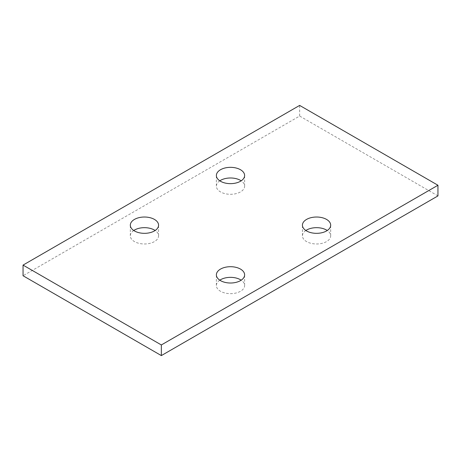 <?xml version="1.0" encoding="UTF-8"?>
<svg xmlns="http://www.w3.org/2000/svg" width="461" height="461" viewBox="0 0 461 461"><rect width="100%" height="100%" fill="white"/><g stroke="black" fill="none" stroke-linecap="round" stroke-linejoin="round"><path stroke-width="0.35" stroke-dasharray="2.31 1.73" d="M437.95 195.902L299.65 116.051L23.05 275.747M219.799 280.184A14.124 8.154 0 0 0 216.376 285.503A14.124 8.154 0 0 0 225.095 293.04A14.124 8.154 0 0 0 240.486 291.271A14.124 8.154 0 0 0 244.624 285.503A14.124 8.154 0 0 0 241.201 280.184M133.748 230.5A14.124 8.154 0 0 0 130.319 235.825A14.124 8.154 0 0 0 139.043 243.356A14.124 8.154 0 0 0 154.435 241.587A14.124 8.154 0 0 0 158.572 235.825A14.124 8.154 0 0 0 155.15 230.5M219.799 180.816A14.124 8.154 0 0 0 216.376 186.14A14.124 8.154 0 0 0 225.095 193.678A14.124 8.154 0 0 0 240.486 191.909A14.124 8.154 0 0 0 244.624 186.14A14.124 8.154 0 0 0 241.201 180.816M305.85 230.5A14.124 8.154 0 0 0 302.428 235.825A14.124 8.154 0 0 0 311.146 243.356A14.124 8.154 0 0 0 326.544 241.587A14.124 8.154 0 0 0 330.681 235.825A14.124 8.154 0 0 0 327.252 230.5M299.65 116.051L299.65 105.408M216.376 285.503L216.376 274.86M244.624 285.503L244.624 274.86M130.319 235.825L130.319 225.175M158.572 235.825L158.572 225.175M216.376 186.14L216.376 175.497M244.624 186.14L244.624 175.497M302.428 235.825L302.428 225.175M330.681 235.825L330.681 225.175"/><path stroke-width="0.69" d="M23.05 265.098L23.05 275.747L161.35 355.592L437.95 195.902L437.95 185.253L299.65 105.408L23.05 265.098L161.35 344.949L437.95 185.253M241.201 280.184A14.124 8.154 0 0 0 220.514 279.741A14.124 8.154 0 0 0 219.799 280.184M155.15 230.5A14.124 8.154 0 0 0 134.456 230.056A14.124 8.154 0 0 0 133.748 230.5M241.201 180.816A14.124 8.154 0 0 0 220.514 180.372A14.124 8.154 0 0 0 219.799 180.816M327.252 230.5A14.124 8.154 0 0 0 306.565 230.056A14.124 8.154 0 0 0 305.85 230.5M161.35 355.592L161.35 344.949M220.514 269.091A14.124 8.154 0 0 0 216.376 274.86A14.124 8.154 0 0 0 225.095 282.391A14.124 8.154 0 0 0 240.486 280.628A14.124 8.154 0 0 0 244.624 274.86A14.124 8.154 0 0 0 235.905 267.322A14.124 8.154 0 0 0 220.514 269.091M134.456 219.413A14.124 8.154 0 0 0 130.319 225.175A14.124 8.154 0 0 0 139.043 232.713A14.124 8.154 0 0 0 154.435 230.944A14.124 8.154 0 0 0 158.572 225.175A14.124 8.154 0 0 0 149.854 217.644A14.124 8.154 0 0 0 134.456 219.413M220.514 169.729A14.124 8.154 0 0 0 216.376 175.497A14.124 8.154 0 0 0 225.095 183.029A14.124 8.154 0 0 0 240.486 181.259A14.124 8.154 0 0 0 244.624 175.497A14.124 8.154 0 0 0 235.905 167.96A14.124 8.154 0 0 0 220.514 169.729M306.565 219.413A14.124 8.154 0 0 0 302.428 225.175A14.124 8.154 0 0 0 311.146 232.713A14.124 8.154 0 0 0 326.544 230.944A14.124 8.154 0 0 0 330.681 225.175A14.124 8.154 0 0 0 321.957 217.644A14.124 8.154 0 0 0 306.565 219.413"/></g></svg>
